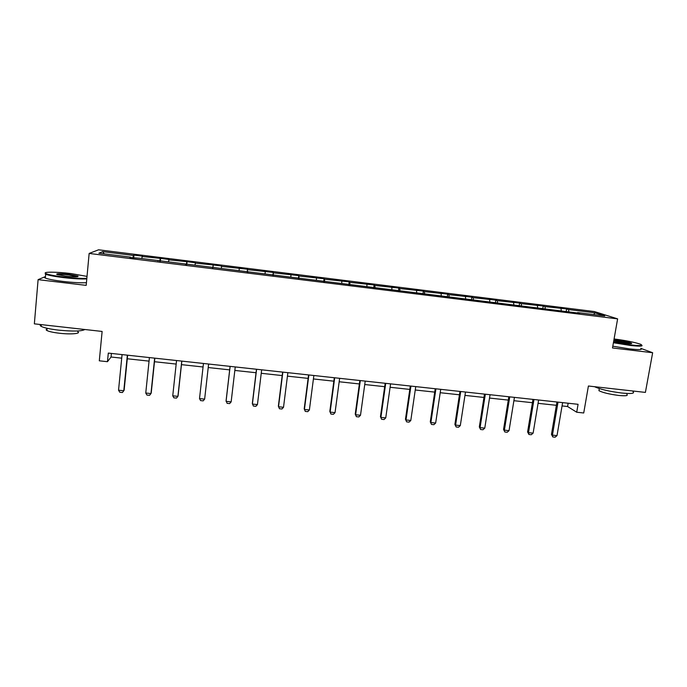 <?xml version="1.0" encoding="UTF-8"?>
<svg xmlns="http://www.w3.org/2000/svg" width="687" height="687" viewBox="0 0 687 687"><rect width="100%" height="100%" fill="white"/><g stroke="black" fill="none" stroke-linecap="round" stroke-linejoin="round"><path stroke-width="1.03" d="M45.462 276.56L38.103 279.652L86.193 285.371L89.147 253.443L617.622 318.871L612.495 347.957L652.65 352.732L640.782 348.352M652.65 352.732L645.402 392.406L588.407 386.008L583.727 412.981L576.711 412.226L578.076 404.308L108.306 353.092L107.464 361.688L111.054 357.008L121.719 358.167M38.103 279.652L34.35 323.843L102.123 331.443L99.306 360.812L107.464 361.688M617.622 318.871L594.349 311.546L98.567 249.802L89.147 253.443M132.909 257.874L133.381 255.444L133.974 255.1L133.69 257.969M104.201 253.864L102.706 251.631L133.381 255.444M141.625 258.501L142.535 256.165L133.974 255.1M141.994 256.509L160.612 258.415L160.311 261.266M168.401 261.824L169.105 259.471L160.612 258.415M168.719 259.832L187.036 261.695L186.727 264.547M194.953 265.122L195.46 262.743L187.036 261.695M195.228 263.13L213.245 264.959L212.927 267.793M221.3 268.385L221.6 265.998L213.245 264.959M221.532 266.401L247.526 269.227L247.2 272.035M247.38 272.061L247.526 269.227M247.612 269.647L273.254 272.421L272.911 275.229M273.314 275.272L273.254 272.421M273.486 272.859L298.768 275.599L298.416 278.39M299.034 278.467L298.768 275.599M299.154 276.054L324.084 278.75L323.723 281.524M324.547 281.627L324.616 279.223L324.084 278.75M324.616 279.223L349.202 281.876L348.833 284.641M349.855 284.762L349.872 282.357L349.202 281.876M349.872 282.357L374.123 284.976L373.745 287.724M374.965 287.879L374.939 285.474L374.123 284.976M374.939 285.474L398.846 288.051L398.46 290.79M399.877 290.962L399.8 288.566L398.846 288.051M399.8 288.566L423.372 291.099L422.977 293.83M424.592 294.027L424.463 291.64L423.372 291.099M424.463 291.64L447.709 294.13L447.349 296.578M449.118 297.067L448.937 294.68L447.709 294.13M448.937 294.68L471.866 297.136L471.514 299.42M473.446 300.082L473.223 297.703L471.866 297.136M473.223 297.703L495.825 300.116L495.473 302.392M497.568 302.898L497.319 300.691L495.825 300.116M497.319 300.691L519.612 303.07L519.243 305.346M521.493 305.672L521.227 303.671L519.612 303.07M521.227 303.671L543.211 306.007L542.833 308.265M545.246 308.566L544.954 306.617L543.211 306.007M544.954 306.617L566.629 308.918L566.251 311.168M568.827 311.494L568.493 309.545L566.629 308.918M568.493 309.545L594.994 312.843L604.775 315.951L577.604 312.576L579.596 313.246L139.341 258.218L129.834 257.488L130.478 257.118L98.885 253.202L102.706 251.631M158.053 260.991L158.062 260.545M159.762 261.197L160.174 258.776M185.396 264.375L185.421 263.937M186.4 264.504L186.761 262.082M212.506 267.741L212.549 267.303M212.824 267.775L213.125 265.354M239.076 270.592L239.274 268.608M247.964 272.138L248.033 271.7M265.062 273.812L265.216 271.837M290.833 277.016L290.953 275.032M316.406 280.184L316.475 278.209M341.774 283.327L341.8 281.361M366.935 286.453L366.927 284.478M391.899 289.545L391.848 287.578M416.674 292.619L416.58 290.653M441.252 295.668L441.114 293.71M465.631 298.69L465.46 296.732M489.822 301.696L489.616 299.738M513.833 304.667L513.584 302.718M537.655 307.621L537.371 305.672M561.288 310.558L560.97 308.609M562.052 405.931L567.582 406.532L576.711 412.226M127.284 358.769L149.062 361.13M154.489 361.723L176.173 364.076M181.471 364.651L203.06 366.987M208.221 367.545L229.673 369.872M234.834 370.439L256.036 372.732M261.24 373.299L282.185 375.574M287.432 376.141L308.12 378.382M313.409 378.958L333.848 381.173M339.18 381.757L359.37 383.947M364.745 384.522L384.686 386.687M390.096 387.279L409.796 389.417M415.257 390.001L434.716 392.114M440.204 392.715L459.431 394.793M464.962 395.394L483.957 397.455M489.522 398.065L508.286 400.1M513.893 400.701L532.425 402.711M538.067 403.329L556.376 405.313M568.149 403.226L567.582 406.532M111.406 353.427L111.054 357.008M593.705 314.577L594.994 312.843M130.478 257.573L130.478 257.118M562.619 402.616L557.011 435.61L555.113 437.198L552.829 436.966L552.434 435.137L551.463 434.407L556.934 401.998M557.011 435.61L552.434 435.137L558.016 402.118M552.829 436.966L551.463 434.407M613.508 342.203L629.919 344.848C640.018 345.947 643.573 345.759 640.585 344.264C634.908 342.315 626.072 340.546 614.075 338.966M641.752 345.175C643.23 346.36 639.322 346.437 630.039 345.406L613.414 342.727M613.886 340.039L617.879 340.391C624.577 341.284 629.129 342.229 631.542 343.217C632.289 343.801 630.383 343.844 625.823 343.337L613.706 341.078M631.061 343.672L613.792 340.58M632.967 391.599C635.123 393.488 631.31 393.952 621.52 393.007C609.086 391.384 600.094 389.28 594.564 386.704M626.845 394.364C628.39 395.746 625.642 396.107 618.592 395.429C609.197 394.192 602.645 392.603 598.935 390.671L599.15 389.46M640.773 348.403C643.032 349.803 639.254 349.966 629.412 348.893L612.804 346.205M87.026 276.397L70.984 273.563C56.343 271.743 41.675 271.691 45.874 273.589C48.511 274.731 54.419 275.873 63.59 277.016C73.973 278.201 81.727 278.621 86.845 278.278M86.785 278.913C81.409 279.188 73.629 278.75 63.453 277.591C54.608 276.492 48.683 275.375 45.668 274.242L45.222 273.031M65.505 276.122L57.055 274.577C55.535 273.486 59.58 273.426 69.198 274.396L78.009 276.105C78.644 277.041 74.479 277.041 65.505 276.122M77.64 276.698L69.061 274.946C62.68 274.242 58.653 274.113 56.969 274.542M84.819 329.502C81.847 331.297 73.166 331.52 58.773 330.164C49.996 329.125 44.131 327.862 41.177 326.359C39.983 325.672 39.863 325.071 40.808 324.565M77.7 331.666C81.47 333.616 71.019 334.595 59.546 333.255C53.242 332.508 49.026 331.589 46.896 330.49C45.909 329.897 45.952 329.399 47.034 328.996M86.442 282.7C81.057 283.018 73.277 282.597 63.11 281.447C54.264 280.356 48.348 279.231 45.333 278.063C43.925 277.445 43.968 276.981 45.454 276.672M538.617 400.006L533.121 433.136L531.249 434.734L528.947 434.502L528.501 432.655L527.599 431.934L532.975 399.387M533.121 433.136L528.501 432.655L533.979 399.499M528.947 434.502L527.599 431.934M514.434 397.369L509.041 430.637L507.195 432.252L504.876 432.011L503.554 429.444L508.827 396.751M509.041 430.637L504.387 430.156L509.754 396.854M504.876 432.011L503.554 429.444M490.054 394.707L484.773 428.13L482.952 429.753L480.608 429.512L479.32 426.936L484.481 394.098M484.773 428.13L480.076 427.64L485.34 394.192M480.608 429.512L479.32 426.936M465.485 392.028L460.307 425.597L458.521 427.228L456.159 426.988L454.897 424.403L459.947 391.427M460.307 425.597L455.584 425.107L460.737 391.513M456.159 426.988L454.897 424.403M440.719 389.331L435.652 423.046L433.892 424.686L431.513 424.437L430.277 421.852L435.223 388.73M435.652 423.046L430.886 422.548L435.927 388.808M431.513 424.437L430.277 421.852M415.747 386.609L410.8 420.47L409.066 422.127L406.67 421.878L405.459 419.276L410.294 386.017M410.8 420.47L406 419.972L410.929 386.085M406.67 421.878L405.459 419.276M390.585 383.861L385.75 417.876L384.05 419.542L381.628 419.293L380.443 416.691L385.167 383.277M385.75 417.876L380.907 417.378L385.725 383.337M381.628 419.293L380.443 416.691M365.218 381.096L360.503 415.257L358.829 416.932L356.39 416.683L355.239 414.072L359.842 380.512M360.503 415.257L355.617 414.759L360.314 380.564M356.39 416.683L355.239 414.072M339.644 378.314L335.041 412.629L333.401 414.313L330.945 414.055L329.82 411.444L334.311 377.73M335.041 412.629L330.129 412.114L334.698 377.773M330.945 414.055L329.82 411.444M313.865 375.497L309.382 409.967L307.776 411.668L305.303 411.41L304.204 408.782L308.566 374.922M309.382 409.967L304.427 409.452L308.875 374.956M287.87 372.663L283.516 407.288L281.936 408.997L279.446 408.739L278.372 406.111L282.623 372.096M283.516 407.288L278.518 406.773L282.846 372.122M261.661 369.812L257.436 404.591L255.89 406.309L253.374 406.051L252.335 403.415L256.457 369.245M257.436 404.591L252.395 404.068L256.603 369.254M235.246 366.927L231.15 401.869L229.63 403.595L227.096 403.338L226.092 400.693L230.085 366.369M231.15 401.869L226.066 401.345L230.136 366.377M208.608 364.024L204.64 399.121L203.154 400.865L200.595 400.598L199.513 398.597L203.455 363.466M199.513 398.597L204.64 399.121L208.625 364.024M181.746 361.096L177.907 396.356L176.465 398.108L173.888 397.842L172.746 395.824L176.55 360.529M172.746 395.824L177.907 396.356L178.088 395.712L181.849 361.113M154.661 358.142L150.96 393.565L149.551 395.326L146.949 395.059L145.756 393.024L149.423 357.575M145.756 393.024L150.96 393.565L151.226 392.93L154.858 358.167M127.353 355.17L123.789 390.757L122.406 392.526L119.787 392.26L118.542 390.207L122.071 354.595M118.542 390.207L123.789 390.757L124.141 390.122L127.645 355.196M599.304 388.576L598.935 390.671M630.975 343.62L631.542 343.217M45.333 278.063L45.668 274.242M47.094 328.283L46.896 330.49M41.177 326.359L41.323 324.625M77.442 276.578L78.009 276.105M45.874 273.589L45.29 274.07"/></g></svg>
